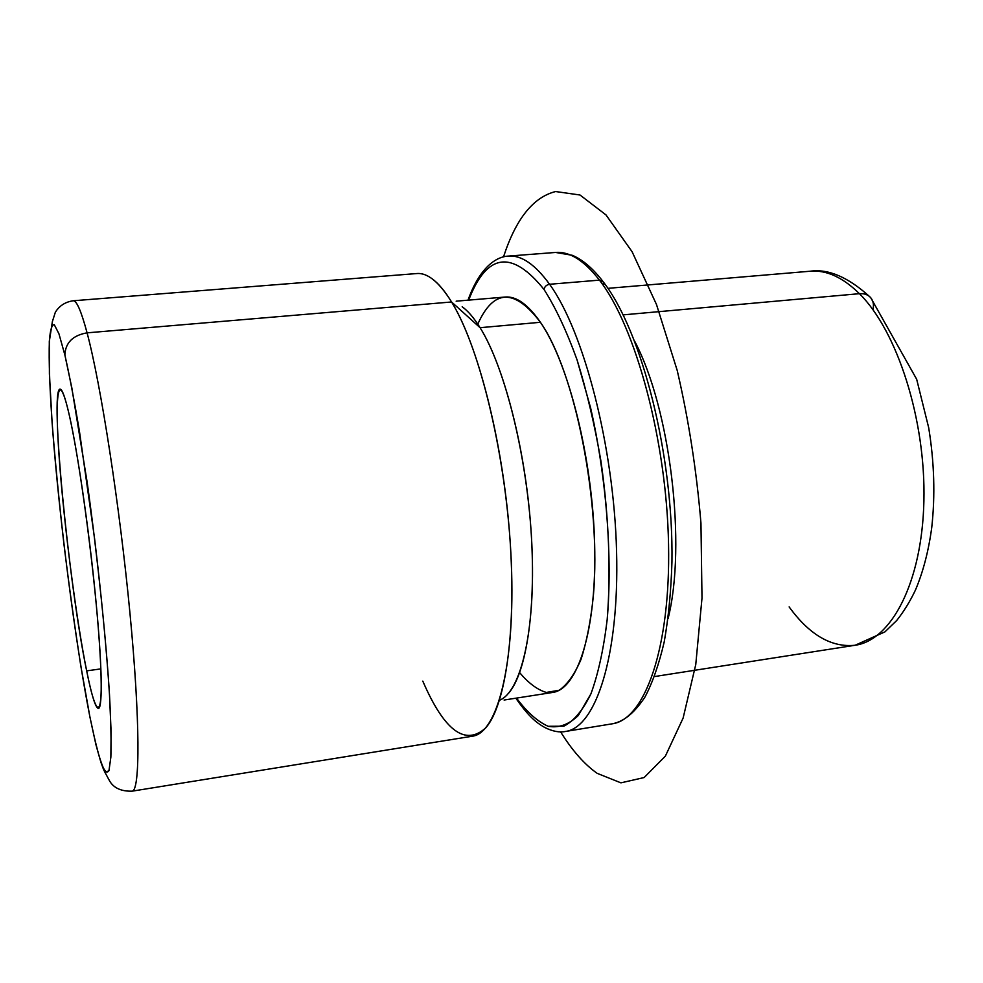 <?xml version="1.0" encoding="UTF-8"?>
<svg xmlns="http://www.w3.org/2000/svg" width="983" height="983" viewBox="0 0 983 983"><rect width="100%" height="100%" fill="white"/><g stroke="black" fill="none" stroke-linecap="round" stroke-linejoin="round"><path stroke-width="1.47" d="M86.664 670.873C68.822 585.475 49.555 388.838 60.037 389.133C62.113 388.961 65.075 397.058 68.896 413.425C77.215 449.096 88.642 526.765 95.326 594.69C102.048 662.751 102.908 708.35 98.411 708.436C95.548 707.969 91.64 695.448 86.664 670.873L100.88 668.882L86.664 670.873C97.133 723.549 104.333 721.35 99.885 649.898C95.597 579.024 79.881 459.823 68.896 413.425C57.862 365.909 54.458 395.043 59.447 461.199C64.325 527.011 76.207 618.971 86.664 670.873M634.76 341.408C670.259 408.67 686.625 544.865 668.084 618.626C686.625 544.865 670.259 408.67 634.76 341.408M456.161 301.179L505.09 297.038C516.284 296.055 528.055 304.472 540.417 322.289L480.085 327.695L540.417 322.289C568.457 362.85 592.552 458.152 594.641 544.091C596.865 630.177 577.648 689.378 552.618 692.462L504.095 700.031M499.487 700.252C521.039 692.032 535.858 629.943 531.864 544.766C527.982 459.7 505.323 367.74 480.085 327.695L451.578 301.978C444.808 290.907 438.172 283.067 431.684 278.459M462.182 306.77C468.068 311.009 474.027 317.988 480.085 327.695C503.37 364.853 524.725 445.901 530.709 525.856C536.73 605.872 526.765 672.409 508.629 693.175M422.801 681.121C444.279 730.774 465.254 746.38 485.7 727.899C505.803 705.413 516.861 628.321 509.612 533.978C502.411 439.696 477.677 344.259 451.578 301.978L480.085 327.695M87.082 332.844C81.233 311.083 76.6 300.393 73.16 300.773C76.6 300.393 81.233 311.083 87.082 332.844L451.578 301.978L87.082 332.844C100.733 383.702 119.643 505.139 129.94 613.023C140.299 721.08 140.139 791.118 132.103 791.168C140.139 791.118 140.299 721.08 129.94 613.023C119.643 505.139 100.733 383.702 87.082 332.844C72.865 335.301 65.468 342.662 64.866 354.937L71.833 387.867L87.18 482.42C97.44 555.973 105.906 637.033 109.494 694.723L111.091 731.635L110.858 757.18L108.966 770.672C106.95 773.805 104.321 771.2 101.102 762.857C97.624 751.614 93.852 736.107 89.797 716.337C75.31 642.771 59.521 520.019 52.603 429.276C49.826 391.222 48.646 360.233 49.396 340.622C50.256 329.796 51.89 324.488 54.298 324.722L58.931 333.753L64.866 354.937C65.468 342.662 72.865 335.301 87.082 332.844M416.841 273.544C427.617 272.61 439.192 282.084 451.578 301.978C480.527 348.474 507.289 461.027 511.32 562.731C515.497 664.594 497.238 733.293 472.442 736.193L132.103 791.168C121.314 791.462 113.856 788.108 109.691 781.116L104.812 772.06C102.908 768.78 99.934 759.589 95.879 744.463L89.809 716.472L95.732 743.701C99.467 758.298 102.76 767.821 105.611 772.282L108.966 770.672L110.858 757.18C111.349 742.263 110.895 721.448 109.494 694.723C106.705 650.979 101.458 595.747 94.54 538.303L79.426 431.168C74.241 400.364 69.388 374.941 64.866 354.937L58.931 333.753L54.298 324.722C51.89 324.488 50.256 329.796 49.396 340.622C48.646 360.233 49.826 391.222 52.603 429.276C59.521 520.019 75.31 642.771 89.797 716.337L80.839 666.081C74.794 627.424 69.142 586.618 63.883 543.66C59.017 500.789 55.085 460.425 52.099 422.567L49.408 373.933L49.297 341.58L52.382 321.564L55.355 312.225C59.41 305.75 65.345 301.928 73.16 300.773L416.841 273.544M869.5 296.497C847.973 277.059 828.19 268.629 810.176 271.222C826.359 269.834 842.775 277.317 859.437 293.684L623.161 314.867L859.437 293.684C897.209 330.964 925.9 419.802 923.897 501.121C922.079 582.563 891.286 640.351 855.124 645.253C891.286 640.351 922.079 582.563 923.897 501.121C925.9 419.802 897.209 330.964 859.437 293.684C864.266 293.339 868.038 294.679 870.729 297.714C868.038 294.679 864.266 293.339 859.437 293.684C842.775 277.317 826.359 269.834 810.176 271.222L607.899 288.338M789.14 606.916C809.5 634.932 831.495 647.711 855.124 645.253L654.555 676.55M873.002 309.608C874.034 304.841 873.285 300.872 870.729 297.714L916.66 379.229L928.689 427.716C934.292 462.157 935.3 495.469 931.724 527.674C928.554 551.082 923.135 571.86 915.468 590.021C910.025 601.473 903.758 611.647 896.693 620.531L884.933 631.872L855.124 645.253M468.682 300.11C486.732 253.098 511.836 249.547 544.017 289.457C555.702 307.777 566.699 331.234 577.046 359.827L590.611 407.908C606.486 477.431 612.606 557.25 607.162 619.794C603.574 649.394 598.156 674.08 590.93 693.826C582.87 710.328 573.814 721.117 563.763 726.216L548.121 726.29C537.406 721.424 526.876 712.024 516.517 698.09C526.876 712.024 537.406 721.424 548.121 726.29C558.749 728.231 568.813 724.631 578.299 715.501L590.93 693.826C598.156 674.08 603.574 649.394 607.162 619.794C611.008 572.548 608.907 516.861 600.957 461.26C594.666 424.705 586.691 390.89 577.046 359.827C566.699 331.234 555.702 307.777 544.017 289.457C511.836 249.547 486.732 253.098 468.682 300.11M519.663 672.618C528.498 683.148 537.369 689.759 546.29 692.437L559.167 690.263C567.351 684.598 574.625 674.338 580.978 659.47C586.63 642.034 590.771 620.801 593.376 595.772C601.473 503.456 575.055 371.328 540.417 322.289C514.514 288.24 493.638 288.855 477.787 324.12M602.837 281.298C592.81 268.322 582.636 259.659 572.29 255.297L555.616 252.447C569.538 251.279 584.148 260.507 599.446 280.13C584.148 260.507 569.538 251.279 555.616 252.447L508.383 256.096C521.371 255.002 535.096 264.39 549.583 284.271C546.499 284.824 544.643 286.544 544.017 289.457C544.643 286.544 546.499 284.824 549.583 284.271C583.742 331.185 613.896 446.454 616.574 551.328C619.425 656.349 595.673 727.678 565.508 731.45C595.673 727.678 619.425 656.349 616.574 551.328C613.896 446.454 583.742 331.185 549.583 284.271C535.096 264.39 521.371 255.002 508.383 256.096C496.022 256.6 479.655 267.622 468.006 300.171M599.446 280.13L549.583 284.271L599.446 280.13C635.559 326.454 666.671 440.47 668.551 544.447C670.615 648.571 644.59 719.667 612.262 723.807C644.59 719.667 670.615 648.571 668.551 544.447C666.671 440.47 635.559 326.454 599.446 280.13L603.279 281.888L599.446 280.13M603.771 284.443L603.279 281.888C641.973 331.443 673.515 455.498 671.954 561.784C671.07 591.152 668.477 617.889 664.189 642.022C658.991 664.287 652.577 682.632 644.959 697.058C632.548 715.771 621.748 721.952 612.262 723.807L565.508 731.45C559.597 732.691 552.741 731.413 544.938 727.58C536.632 722.849 529.149 717.332 515.842 698.2M503.505 256.907C515.829 218.976 533.191 197.19 555.616 191.538L579.995 195.003L605.995 214.921L632.106 251.746L656.484 304.497L677.213 370.456C688.653 419.704 696.566 470.587 700.953 523.116L701.997 598.094L695.767 664.533L683.111 718.094L665.38 756.099L644.123 777.553L620.924 782.849L597.185 773.351C584.369 764.319 572.167 750.471 560.58 731.819"/></g></svg>
